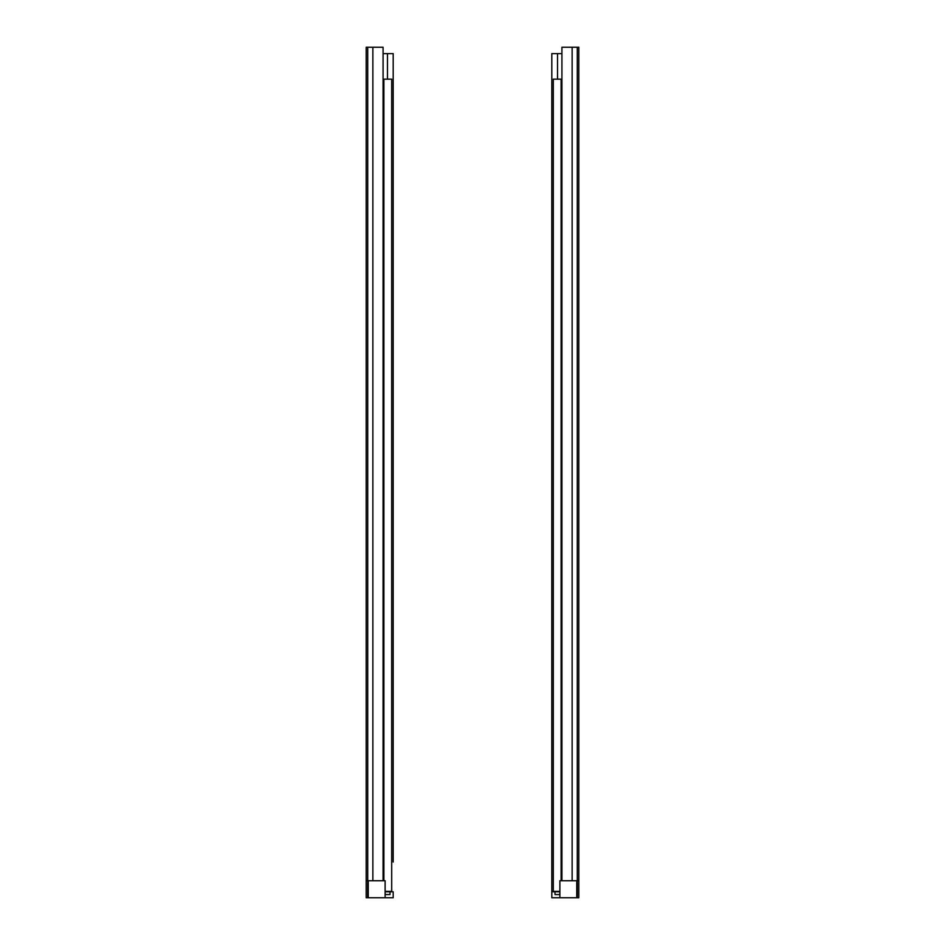 <?xml version="1.0" encoding="UTF-8"?>
<svg xmlns="http://www.w3.org/2000/svg" width="945" height="945" viewBox="0 0 945 945"><rect width="100%" height="100%" fill="white"/><g stroke="black" fill="none" stroke-linecap="round" stroke-linejoin="round"><path stroke-width="1.42" d="M385.111 897.75L385.111 880.74L383.079 880.74L383.079 47.25L366.188 47.25L366.188 897.75L393.191 897.75L393.191 891.796L385.111 891.796M368.243 880.74L368.243 897.75M383.079 880.74L366.188 880.74M385.111 891.371L391.702 891.371L391.702 79.144L383.883 79.144L383.883 880.74M383.079 79.144L383.883 79.144M393.191 91.476L393.191 53.629L383.079 53.629M390.002 891.796L390.002 894.561L385.111 894.561M393.191 53.629L393.191 862.029M393.191 100.831L393.191 546.493M393.191 555.849L393.191 580.513M393.191 589.869L393.191 818.653M393.191 828.009L393.191 852.673M561.921 880.74L561.921 47.25L578.812 47.25L578.812 897.75L578.812 880.74L559.889 880.74L559.889 897.75L578.812 897.75M576.757 880.74L576.757 897.75M561.117 880.74L561.117 79.144L553.297 79.144L553.297 891.371L559.889 891.371M561.117 79.144L561.921 79.144M559.889 891.796L551.809 891.796L551.809 53.629L557.526 53.629L557.526 79.144M561.921 53.629L557.526 53.629M554.998 891.796L554.998 894.561L559.889 894.561M551.809 891.796L551.809 897.75L559.889 897.75M367.711 47.25L367.711 897.75M372.862 47.25L372.862 880.74M387.474 53.629L387.474 79.144M577.289 47.25L577.289 897.75M572.138 47.25L572.138 880.74"/></g></svg>
